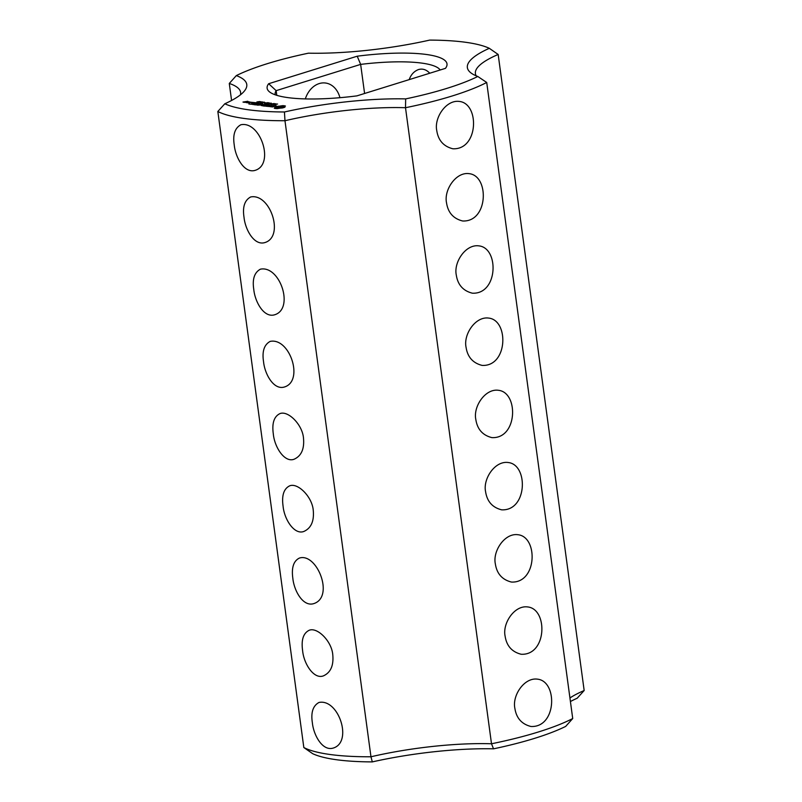 <?xml version="1.0" encoding="UTF-8"?>
<svg xmlns="http://www.w3.org/2000/svg" width="802" height="802" viewBox="0 0 802 802"><rect width="100%" height="100%" fill="white"/><g stroke="black" fill="none" stroke-linecap="round" stroke-linejoin="round"><path stroke-width="1.2" d="M231.577 100.471L229.282 83.458L236.329 75.588A142.114 30.757 -7.7 0 1 308.459 53.173A126.586 27.398 -7.7 0 0 429.692 40.1A142.114 30.757 -7.7 0 1 489.31 48.31A126.586 27.398 -7.7 0 0 471.295 73.172A126.586 27.398 -7.7 0 0 477.802 76.481A142.114 30.757 -7.7 0 1 405.672 98.897A126.586 27.398 -7.7 0 0 284.439 111.979A142.114 30.757 -7.7 0 1 224.821 103.769A126.586 27.398 -7.7 0 0 244.46 90.947A126.586 27.398 -7.7 0 0 236.329 75.588M240.42 94.847A119.428 25.844 -7.7 0 0 240.61 92.39A119.428 25.844 -7.7 0 0 229.282 83.458M303.828 747.534A149.282 32.311 -7.7 0 0 370.965 756.777A119.428 25.844 -7.7 0 1 491.506 743.775L493.541 748.827A126.586 27.398 -7.7 0 0 372.308 761.9A142.114 30.757 -7.7 0 1 312.69 753.69L303.828 747.534L217.833 111.478L224.821 103.769M305.321 98.907A23.89 18.396 -82.2 0 1 325.602 83.027A23.89 18.396 -82.2 0 1 339.938 97.694M570.423 701.529A126.586 27.398 -7.7 0 1 577.179 698.231L584.167 690.522L498.172 54.466L489.31 48.31M493.541 748.827A142.114 30.757 -7.7 0 0 565.671 726.411L572.718 718.542L486.724 82.476L477.802 76.481M445.461 68.35A90.766 19.649 -7.7 0 0 357.211 56.2L268.66 83.719A90.766 19.649 -7.7 0 0 269.943 92.21A90.766 19.649 -7.7 0 0 356.92 95.869L445.461 68.35M276.971 108.641L283.617 107.658L284.981 107.117L284.55 106.636L285.432 106.004L282.775 105.643L276.129 106.626L274.765 107.157L275.196 107.648L274.304 108.27L276.971 108.641M275.457 104.24L277.602 104.039L275.357 104.18M275.928 105.262L275.868 104.36M274.705 105.533L274.675 104.621M272.56 106.947L274.013 106.496L272.53 105.794L276.088 105.754L271.678 105.844L273.161 106.556L269.612 106.576L272.56 106.947M272.71 104.27L275.878 103.739L272.78 104.32M270.565 104.039L274.304 103.518L270.565 104.039M270.474 103.508L271.547 103.528L270.474 103.508M268.008 103.618L271.176 103.087L268.079 103.669M268.75 106.486L267.597 106.325L271.818 104.912L265.492 106.155L268.75 106.486M264.379 106.125L269.382 104.571L266.575 104.31L268.6 104.711L264.8 105.062L266.364 105.403L264.7 105.924L262.124 105.694L264.379 106.125M265.953 103.398L269.181 102.816L267.567 103.618L265.953 103.398M264.249 103.167L267.998 102.656L264.249 103.167M264.159 102.636L265.231 102.666L264.159 102.636M262.224 104.45L261.292 105.583L265.733 104.2L261.853 105.202L263.046 104.2L259.036 104.811L262.515 103.628L257.512 105.182L262.284 104.882M261.933 102.867L264.319 102.125L261.753 102.826M260.279 102.646L262.665 101.904L260.089 102.596M258.625 102.415L261.011 101.674L258.434 102.365M253.823 104.671L256.61 104.932L261.111 103.438L256.54 103.929L258.104 104.27L256.429 104.781L253.823 104.671M252.63 104.511L257.632 102.957L252.63 104.511M256.901 101.934L259.818 101.523L256.941 102.185M251.688 102.556L252.74 102.345L251.688 102.556M249.472 101.954L247.186 102.766L249.031 102.897L251.277 102.205L249.492 102.155M248.901 103.999L251.688 104.26L256.189 102.756L253.392 102.496L255.407 102.897L251.617 103.247L253.171 103.588L251.507 104.11L248.901 103.999M246.314 102.646L249.101 101.784L245.352 102.235L246.314 102.646M244.289 102.365L247.838 101.263L242.976 102.065L244.289 102.365M372.308 761.9L370.965 756.777L284.971 120.721L284.439 111.979M217.833 111.478A149.282 32.311 -7.7 0 0 284.971 120.721A119.428 25.844 -7.7 0 1 405.501 107.719L405.672 98.897M234.254 145.062C232.66 134.776 234.866 128.009 240.891 124.751C260.53 120.701 274.996 164.51 255.066 170.375C244.349 173.663 235.437 157.332 234.254 145.062M244.019 217.272C242.425 206.986 244.63 200.219 250.655 196.971C270.294 192.911 284.76 236.73 264.83 242.585C254.114 245.873 245.201 229.542 244.019 217.272M263.547 361.702C261.953 351.416 264.159 344.649 270.184 341.391C289.823 337.341 304.289 381.15 284.359 387.015C273.642 390.303 264.73 373.973 263.547 361.702M253.783 289.492C252.189 279.206 254.394 272.439 260.419 269.181C280.058 265.121 294.524 308.94 274.595 314.795C263.878 318.083 254.966 301.763 253.783 289.492M273.312 433.922C271.828 423.225 274.043 416.459 279.948 413.611C288.118 410.303 302.434 424.659 303.487 438.072C304.489 448.909 301.362 455.967 294.123 459.225C284.66 462.934 274.515 447.285 273.312 433.922M283.076 506.132C281.592 495.435 283.808 488.669 289.712 485.822C297.883 482.513 312.199 496.879 313.251 510.283C314.254 521.13 311.126 528.177 303.888 531.445C294.414 535.155 284.279 519.495 283.076 506.132M292.84 578.342C291.357 567.656 293.572 560.879 299.477 558.042C317.031 552.568 334.685 597.159 313.652 603.655C302.966 606.944 294.053 590.703 292.84 578.342M302.605 650.562C301.121 639.866 303.336 633.099 309.241 630.252C317.412 626.943 331.727 641.299 332.77 654.713C333.782 665.55 330.655 672.607 323.417 675.865C313.943 679.575 303.798 663.926 302.605 650.562M312.369 722.772C310.765 712.487 312.98 705.72 318.995 702.462C338.634 698.412 353.111 742.221 333.181 748.086C322.464 751.374 313.542 735.043 312.369 722.772M276.78 95.328L276.149 90.646L360.649 64.391L357.211 56.2M364.589 93.483L360.649 64.391A83.598 18.095 -7.7 0 1 440.168 70.005M584.167 690.522A119.428 25.844 -7.7 0 0 569.941 697.981M498.172 54.466A119.428 25.844 -7.7 0 0 475.396 73.543A119.428 25.844 -7.7 0 0 476.228 75.859M409.19 79.629C411.015 74.566 414.133 71.208 418.544 69.543C422.694 68.401 426.433 69.634 429.752 73.233M486.724 82.476A149.282 32.311 -7.7 0 1 405.501 107.719L491.506 743.775A149.282 32.311 -7.7 0 0 572.718 718.542M275.307 94.847A83.598 18.095 -7.7 0 1 275.156 94.175A83.598 18.095 -7.7 0 1 276.149 90.646L268.66 83.719M284.399 105.734L284.55 106.636M284.56 106.887L282.765 106.826L282.895 107.859M283.647 105.663L283.808 106.816M282.775 105.643L282.926 106.796M281.562 105.884L281.632 106.425M277.983 106.155L278.083 106.866M277.011 106.375L277.131 107.318M277.001 107.578L275.266 108.16M276.129 106.626L276.289 107.779M275.377 106.887L275.527 108.039M275.196 107.648L275.317 108.541M274.916 107.949L274.986 108.481M436.769 130.626C433.982 117.944 446.092 99.538 459.356 101.443C479.736 103.498 478.644 150.084 452.839 148.771C443.616 146.445 438.253 140.4 436.769 130.626M446.534 202.846C443.747 190.154 455.857 171.748 469.12 173.653C489.501 175.708 488.408 222.304 462.604 220.981C453.381 218.665 448.017 212.62 446.534 202.846M456.298 275.056C453.511 262.374 465.621 243.958 478.884 245.873C499.265 247.918 498.172 294.514 472.368 293.191C463.145 290.875 457.782 284.83 456.298 275.056M466.062 347.266C463.275 334.584 475.385 316.178 488.649 318.083C509.029 320.138 507.937 366.725 482.132 365.411C472.909 363.085 467.546 357.04 466.062 347.266M475.827 419.486C473.04 406.794 485.15 388.389 498.403 390.293C518.794 392.348 517.701 438.945 491.897 437.621C482.664 435.306 477.31 429.26 475.827 419.486M485.591 491.696C482.804 479.015 494.904 460.609 508.167 462.513C528.558 464.558 527.465 511.155 501.661 509.831C492.428 507.516 487.075 501.471 485.591 491.696M495.355 563.916C492.558 551.225 504.669 532.819 517.932 534.723C538.322 536.779 537.23 583.375 511.425 582.052C502.192 579.736 496.839 573.681 495.355 563.916M505.11 636.126C502.323 623.445 514.433 605.029 527.696 606.944C548.087 608.989 546.994 655.585 521.19 654.262C511.957 651.946 506.603 645.901 505.11 636.126M514.874 708.336C512.087 695.655 524.197 677.249 537.46 679.154C557.851 681.209 556.758 727.795 530.944 726.482C521.721 724.156 516.368 718.111 514.874 708.336M277.632 107.839L276.981 107.448L279.036 106.636L282.755 106.826L277.632 107.839L277.723 108.491M277.091 107.679L277.211 108.591M276.981 107.448L277.141 108.601M282.444 107.107L282.555 107.939M281.723 107.398L281.813 108.11M273.592 104.34L274.505 104.049L273.612 104.44M268.891 103.689L269.803 103.408L268.901 103.799M263.507 102.235L262.053 102.746L263.507 102.235M261.843 102.014L260.399 102.516L261.843 102.014M260.189 101.784L258.745 102.285L260.189 101.784M248.851 102.746L250.535 102.225L248.871 102.917M244.6 102.165L245.422 101.914L244.63 102.335M262.705 103.187L262.575 102.205M273.251 105.373L273.091 104.22M268.55 104.721L268.389 103.568M264.369 103.418L264.209 102.265M261.051 102.957L260.891 101.804M258.575 103.017L258.424 101.864"/></g></svg>
